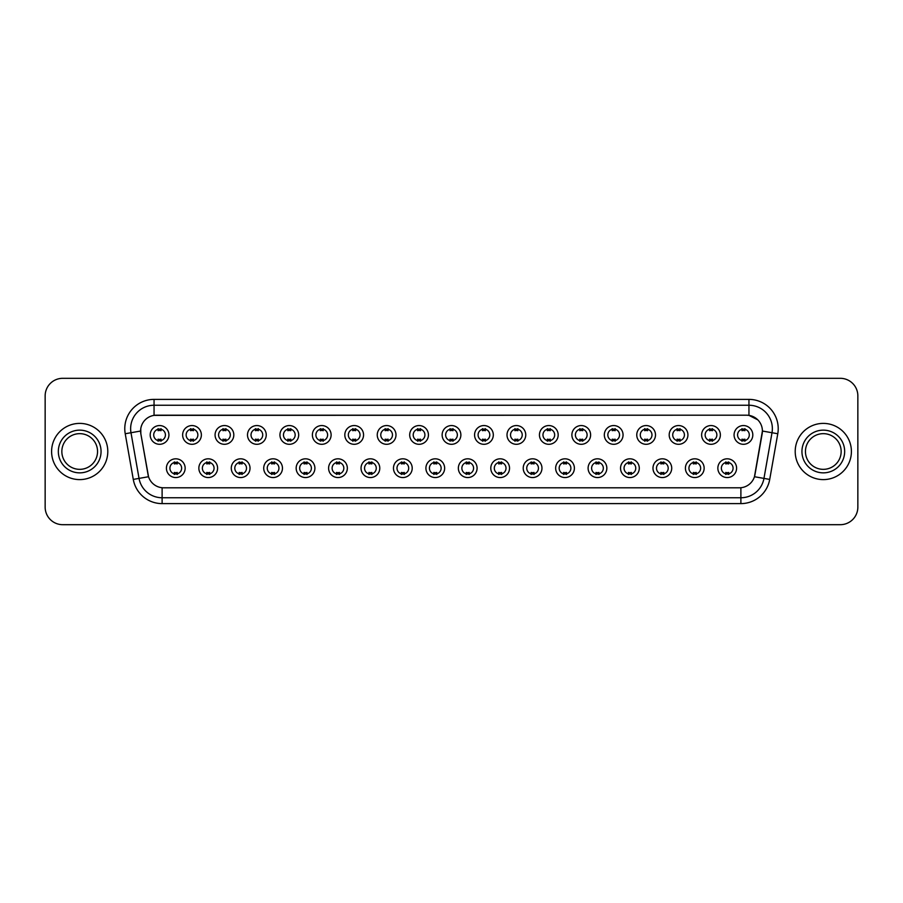 <?xml version="1.0" encoding="UTF-8"?>
<svg xmlns="http://www.w3.org/2000/svg" width="903" height="903" viewBox="0 0 903 903"><rect width="100%" height="100%" fill="white"/><g stroke="black" fill="none" stroke-linecap="round" stroke-linejoin="round"><path stroke-width="1.35" d="M217.589 468.183A9.369 9.369 0 0 1 208.221 477.552A9.369 9.369 0 0 1 198.852 468.183A9.369 9.369 0 0 1 208.221 458.814A9.369 9.369 0 0 1 217.589 468.183M202.362 468.183A5.858 5.858 0 0 0 208.221 474.041A5.858 5.858 0 0 0 214.067 468.183A5.858 5.858 0 0 0 208.221 462.336A5.858 5.858 0 0 0 202.362 468.183M250.018 468.183A9.369 9.369 0 0 1 240.649 477.552A9.369 9.369 0 0 1 231.281 468.183A9.369 9.369 0 0 1 240.649 458.814A9.369 9.369 0 0 1 250.018 468.183M234.803 468.183A5.858 5.858 0 0 0 240.649 474.041A5.858 5.858 0 0 0 246.508 468.183A5.858 5.858 0 0 0 240.649 462.336A5.858 5.858 0 0 0 234.803 468.183M282.458 468.183A9.369 9.369 0 0 1 273.09 477.552A9.369 9.369 0 0 1 263.721 468.183A9.369 9.369 0 0 1 273.09 458.814A9.369 9.369 0 0 1 282.458 468.183M267.243 468.183A5.858 5.858 0 0 0 273.09 474.041A5.858 5.858 0 0 0 278.948 468.183A5.858 5.858 0 0 0 273.09 462.336A5.858 5.858 0 0 0 267.243 468.183M314.899 468.183A9.369 9.369 0 0 1 305.53 477.552A9.369 9.369 0 0 1 296.161 468.183A9.369 9.369 0 0 1 305.53 458.814A9.369 9.369 0 0 1 314.899 468.183M299.672 468.183A5.858 5.858 0 0 0 305.53 474.041A5.858 5.858 0 0 0 311.388 468.183A5.858 5.858 0 0 0 305.53 462.336A5.858 5.858 0 0 0 299.672 468.183M347.339 468.183A9.369 9.369 0 0 1 337.97 477.552A9.369 9.369 0 0 1 328.602 468.183A9.369 9.369 0 0 1 337.97 458.814A9.369 9.369 0 0 1 347.339 468.183M332.112 468.183A5.858 5.858 0 0 0 337.97 474.041A5.858 5.858 0 0 0 343.829 468.183A5.858 5.858 0 0 0 337.97 462.336A5.858 5.858 0 0 0 332.112 468.183M379.779 468.183A9.369 9.369 0 0 1 370.411 477.552A9.369 9.369 0 0 1 361.042 468.183A9.369 9.369 0 0 1 370.411 458.814A9.369 9.369 0 0 1 379.779 468.183M364.552 468.183A5.858 5.858 0 0 0 370.411 474.041A5.858 5.858 0 0 0 376.258 468.183A5.858 5.858 0 0 0 370.411 462.336A5.858 5.858 0 0 0 364.552 468.183M412.208 468.183A9.369 9.369 0 0 1 402.84 477.552A9.369 9.369 0 0 1 393.471 468.183A9.369 9.369 0 0 1 402.84 458.814A9.369 9.369 0 0 1 412.208 468.183M396.993 468.183A5.858 5.858 0 0 0 402.84 474.041A5.858 5.858 0 0 0 408.698 468.183A5.858 5.858 0 0 0 402.84 462.336A5.858 5.858 0 0 0 396.993 468.183M444.648 468.183A9.369 9.369 0 0 1 435.28 477.552A9.369 9.369 0 0 1 425.911 468.183A9.369 9.369 0 0 1 435.28 458.814A9.369 9.369 0 0 1 444.648 468.183M429.422 468.183A5.858 5.858 0 0 0 435.28 474.041A5.858 5.858 0 0 0 441.138 468.183A5.858 5.858 0 0 0 435.28 462.336A5.858 5.858 0 0 0 429.422 468.183M477.089 468.183A9.369 9.369 0 0 1 467.72 477.552A9.369 9.369 0 0 1 458.352 468.183A9.369 9.369 0 0 1 467.72 458.814A9.369 9.369 0 0 1 477.089 468.183M461.862 468.183A5.858 5.858 0 0 0 467.72 474.041A5.858 5.858 0 0 0 473.578 468.183A5.858 5.858 0 0 0 467.72 462.336A5.858 5.858 0 0 0 461.862 468.183M509.529 468.183A9.369 9.369 0 0 1 500.16 477.552A9.369 9.369 0 0 1 490.792 468.183A9.369 9.369 0 0 1 500.16 458.814A9.369 9.369 0 0 1 509.529 468.183M494.302 468.183A5.858 5.858 0 0 0 500.16 474.041A5.858 5.858 0 0 0 506.007 468.183A5.858 5.858 0 0 0 500.16 462.336A5.858 5.858 0 0 0 494.302 468.183M541.958 468.183A9.369 9.369 0 0 1 532.589 477.552A9.369 9.369 0 0 1 523.221 468.183A9.369 9.369 0 0 1 532.589 458.814A9.369 9.369 0 0 1 541.958 468.183M526.742 468.183A5.858 5.858 0 0 0 532.589 474.041A5.858 5.858 0 0 0 538.448 468.183A5.858 5.858 0 0 0 532.589 462.336A5.858 5.858 0 0 0 526.742 468.183M574.398 468.183A9.369 9.369 0 0 1 565.03 477.552A9.369 9.369 0 0 1 555.661 468.183A9.369 9.369 0 0 1 565.03 458.814A9.369 9.369 0 0 1 574.398 468.183M559.171 468.183A5.858 5.858 0 0 0 565.03 474.041A5.858 5.858 0 0 0 570.888 468.183A5.858 5.858 0 0 0 565.03 462.336A5.858 5.858 0 0 0 559.171 468.183M606.839 468.183A9.369 9.369 0 0 1 597.47 477.552A9.369 9.369 0 0 1 588.101 468.183A9.369 9.369 0 0 1 597.47 458.814A9.369 9.369 0 0 1 606.839 468.183M591.612 468.183A5.858 5.858 0 0 0 597.47 474.041A5.858 5.858 0 0 0 603.328 468.183A5.858 5.858 0 0 0 597.47 462.336A5.858 5.858 0 0 0 591.612 468.183M639.279 468.183A9.369 9.369 0 0 1 629.91 477.552A9.369 9.369 0 0 1 620.542 468.183A9.369 9.369 0 0 1 629.91 458.814A9.369 9.369 0 0 1 639.279 468.183M624.052 468.183A5.858 5.858 0 0 0 629.91 474.041A5.858 5.858 0 0 0 635.757 468.183A5.858 5.858 0 0 0 629.91 462.336A5.858 5.858 0 0 0 624.052 468.183M671.719 468.183A9.369 9.369 0 0 1 662.35 477.552A9.369 9.369 0 0 1 652.982 468.183A9.369 9.369 0 0 1 662.35 458.814A9.369 9.369 0 0 1 671.719 468.183M656.492 468.183A5.858 5.858 0 0 0 662.35 474.041A5.858 5.858 0 0 0 668.197 468.183A5.858 5.858 0 0 0 662.35 462.336A5.858 5.858 0 0 0 656.492 468.183M704.148 468.183A9.369 9.369 0 0 1 694.779 477.552A9.369 9.369 0 0 1 685.411 468.183A9.369 9.369 0 0 1 694.779 458.814A9.369 9.369 0 0 1 704.148 468.183M688.933 468.183A5.858 5.858 0 0 0 694.779 474.041A5.858 5.858 0 0 0 700.638 468.183A5.858 5.858 0 0 0 694.779 462.336A5.858 5.858 0 0 0 688.933 468.183M736.588 468.183A9.369 9.369 0 0 1 727.22 477.552A9.369 9.369 0 0 1 717.851 468.183A9.369 9.369 0 0 1 727.22 458.814A9.369 9.369 0 0 1 736.588 468.183M721.362 468.183A5.858 5.858 0 0 0 727.22 474.041A5.858 5.858 0 0 0 733.078 468.183A5.858 5.858 0 0 0 727.22 462.336A5.858 5.858 0 0 0 721.362 468.183M185.149 468.183A9.369 9.369 0 0 1 175.78 477.552A9.369 9.369 0 0 1 166.412 468.183A9.369 9.369 0 0 1 175.78 458.814A9.369 9.369 0 0 1 185.149 468.183M169.922 468.183A5.858 5.858 0 0 0 175.78 474.041A5.858 5.858 0 0 0 181.638 468.183A5.858 5.858 0 0 0 175.78 462.336A5.858 5.858 0 0 0 169.922 468.183M201.369 434.93A9.369 9.369 0 0 1 192 444.299A9.369 9.369 0 0 1 182.632 434.93A9.369 9.369 0 0 1 192 425.561A9.369 9.369 0 0 1 201.369 434.93M186.142 434.93A5.858 5.858 0 0 0 192 440.788A5.858 5.858 0 0 0 197.859 434.93A5.858 5.858 0 0 0 192 429.072A5.858 5.858 0 0 0 186.142 434.93M233.809 434.93A9.369 9.369 0 0 1 224.441 444.299A9.369 9.369 0 0 1 215.072 434.93A9.369 9.369 0 0 1 224.441 425.561A9.369 9.369 0 0 1 233.809 434.93M218.582 434.93A5.858 5.858 0 0 0 224.441 440.788A5.858 5.858 0 0 0 230.288 434.93A5.858 5.858 0 0 0 224.441 429.072A5.858 5.858 0 0 0 218.582 434.93M266.238 434.93A9.369 9.369 0 0 1 256.87 444.299A9.369 9.369 0 0 1 247.501 434.93A9.369 9.369 0 0 1 256.87 425.561A9.369 9.369 0 0 1 266.238 434.93M251.023 434.93A5.858 5.858 0 0 0 256.87 440.788A5.858 5.858 0 0 0 262.728 434.93A5.858 5.858 0 0 0 256.87 429.072A5.858 5.858 0 0 0 251.023 434.93M298.679 434.93A9.369 9.369 0 0 1 289.31 444.299A9.369 9.369 0 0 1 279.941 434.93A9.369 9.369 0 0 1 289.31 425.561A9.369 9.369 0 0 1 298.679 434.93M283.452 434.93A5.858 5.858 0 0 0 289.31 440.788A5.858 5.858 0 0 0 295.168 434.93A5.858 5.858 0 0 0 289.31 429.072A5.858 5.858 0 0 0 283.452 434.93M331.119 434.93A9.369 9.369 0 0 1 321.75 444.299A9.369 9.369 0 0 1 312.382 434.93A9.369 9.369 0 0 1 321.75 425.561A9.369 9.369 0 0 1 331.119 434.93M315.892 434.93A5.858 5.858 0 0 0 321.75 440.788A5.858 5.858 0 0 0 327.608 434.93A5.858 5.858 0 0 0 321.75 429.072A5.858 5.858 0 0 0 315.892 434.93M363.559 434.93A9.369 9.369 0 0 1 354.19 444.299A9.369 9.369 0 0 1 344.822 434.93A9.369 9.369 0 0 1 354.19 425.561A9.369 9.369 0 0 1 363.559 434.93M348.332 434.93A5.858 5.858 0 0 0 354.19 440.788A5.858 5.858 0 0 0 360.037 434.93A5.858 5.858 0 0 0 354.19 429.072A5.858 5.858 0 0 0 348.332 434.93M395.988 434.93A9.369 9.369 0 0 1 386.619 444.299A9.369 9.369 0 0 1 377.251 434.93A9.369 9.369 0 0 1 386.619 425.561A9.369 9.369 0 0 1 395.988 434.93M380.773 434.93A5.858 5.858 0 0 0 386.619 440.788A5.858 5.858 0 0 0 392.478 434.93A5.858 5.858 0 0 0 386.619 429.072A5.858 5.858 0 0 0 380.773 434.93M428.428 434.93A9.369 9.369 0 0 1 419.06 444.299A9.369 9.369 0 0 1 409.691 434.93A9.369 9.369 0 0 1 419.06 425.561A9.369 9.369 0 0 1 428.428 434.93M413.202 434.93A5.858 5.858 0 0 0 419.06 440.788A5.858 5.858 0 0 0 424.918 434.93A5.858 5.858 0 0 0 419.06 429.072A5.858 5.858 0 0 0 413.202 434.93M460.869 434.93A9.369 9.369 0 0 1 451.5 444.299A9.369 9.369 0 0 1 442.131 434.93A9.369 9.369 0 0 1 451.5 425.561A9.369 9.369 0 0 1 460.869 434.93M445.642 434.93A5.858 5.858 0 0 0 451.5 440.788A5.858 5.858 0 0 0 457.358 434.93A5.858 5.858 0 0 0 451.5 429.072A5.858 5.858 0 0 0 445.642 434.93M493.309 434.93A9.369 9.369 0 0 1 483.94 444.299A9.369 9.369 0 0 1 474.572 434.93A9.369 9.369 0 0 1 483.94 425.561A9.369 9.369 0 0 1 493.309 434.93M478.082 434.93A5.858 5.858 0 0 0 483.94 440.788A5.858 5.858 0 0 0 489.798 434.93A5.858 5.858 0 0 0 483.94 429.072A5.858 5.858 0 0 0 478.082 434.93M525.749 434.93A9.369 9.369 0 0 1 516.381 444.299A9.369 9.369 0 0 1 507.012 434.93A9.369 9.369 0 0 1 516.381 425.561A9.369 9.369 0 0 1 525.749 434.93M510.522 434.93A5.858 5.858 0 0 0 516.381 440.788A5.858 5.858 0 0 0 522.227 434.93A5.858 5.858 0 0 0 516.381 429.072A5.858 5.858 0 0 0 510.522 434.93M558.178 434.93A9.369 9.369 0 0 1 548.81 444.299A9.369 9.369 0 0 1 539.441 434.93A9.369 9.369 0 0 1 548.81 425.561A9.369 9.369 0 0 1 558.178 434.93M542.963 434.93A5.858 5.858 0 0 0 548.81 440.788A5.858 5.858 0 0 0 554.668 434.93A5.858 5.858 0 0 0 548.81 429.072A5.858 5.858 0 0 0 542.963 434.93M590.618 434.93A9.369 9.369 0 0 1 581.25 444.299A9.369 9.369 0 0 1 571.881 434.93A9.369 9.369 0 0 1 581.25 425.561A9.369 9.369 0 0 1 590.618 434.93M575.392 434.93A5.858 5.858 0 0 0 581.25 440.788A5.858 5.858 0 0 0 587.108 434.93A5.858 5.858 0 0 0 581.25 429.072A5.858 5.858 0 0 0 575.392 434.93M623.059 434.93A9.369 9.369 0 0 1 613.69 444.299A9.369 9.369 0 0 1 604.321 434.93A9.369 9.369 0 0 1 613.69 425.561A9.369 9.369 0 0 1 623.059 434.93M607.832 434.93A5.858 5.858 0 0 0 613.69 440.788A5.858 5.858 0 0 0 619.548 434.93A5.858 5.858 0 0 0 613.69 429.072A5.858 5.858 0 0 0 607.832 434.93M655.499 434.93A9.369 9.369 0 0 1 646.13 444.299A9.369 9.369 0 0 1 636.762 434.93A9.369 9.369 0 0 1 646.13 425.561A9.369 9.369 0 0 1 655.499 434.93M640.272 434.93A5.858 5.858 0 0 0 646.13 440.788A5.858 5.858 0 0 0 651.977 434.93A5.858 5.858 0 0 0 646.13 429.072A5.858 5.858 0 0 0 640.272 434.93M687.928 434.93A9.369 9.369 0 0 1 678.559 444.299A9.369 9.369 0 0 1 669.191 434.93A9.369 9.369 0 0 1 678.559 425.561A9.369 9.369 0 0 1 687.928 434.93M672.712 434.93A5.858 5.858 0 0 0 678.559 440.788A5.858 5.858 0 0 0 684.418 434.93A5.858 5.858 0 0 0 678.559 429.072A5.858 5.858 0 0 0 672.712 434.93M720.368 434.93A9.369 9.369 0 0 1 711 444.299A9.369 9.369 0 0 1 701.631 434.93A9.369 9.369 0 0 1 711 425.561A9.369 9.369 0 0 1 720.368 434.93M705.141 434.93A5.858 5.858 0 0 0 711 440.788A5.858 5.858 0 0 0 716.858 434.93A5.858 5.858 0 0 0 711 429.072A5.858 5.858 0 0 0 705.141 434.93M752.809 434.93A9.369 9.369 0 0 1 743.44 444.299A9.369 9.369 0 0 1 734.071 434.93A9.369 9.369 0 0 1 743.44 425.561A9.369 9.369 0 0 1 752.809 434.93M737.582 434.93A5.858 5.858 0 0 0 743.44 440.788A5.858 5.858 0 0 0 749.298 434.93A5.858 5.858 0 0 0 743.44 429.072A5.858 5.858 0 0 0 737.582 434.93M168.929 434.93A9.369 9.369 0 0 1 159.56 444.299A9.369 9.369 0 0 1 150.191 434.93A9.369 9.369 0 0 1 159.56 425.561A9.369 9.369 0 0 1 168.929 434.93M153.702 434.93A5.858 5.858 0 0 0 159.56 440.788A5.858 5.858 0 0 0 165.418 434.93A5.858 5.858 0 0 0 159.56 429.072A5.858 5.858 0 0 0 153.702 434.93M133.283 479.414L125.224 433.745A29.28 29.28 0 0 1 154.052 399.386L748.948 399.386A29.28 29.28 0 0 1 777.776 433.745L769.717 479.414A29.28 29.28 0 0 1 740.889 503.614L162.111 503.614A29.28 29.28 0 0 1 133.283 479.414L139.039 478.398L130.991 432.729A23.422 23.422 0 0 1 154.052 405.244L748.948 405.244A23.422 23.422 0 0 1 772.009 432.729L763.961 478.398A23.422 23.422 0 0 1 740.889 497.756L162.111 497.756A23.422 23.422 0 0 1 139.039 478.398L148.543 476.728L140.834 433.756A15.814 15.814 0 0 1 156.4 415.199L746.6 415.199A15.814 15.814 0 0 1 762.166 433.756L754.942 474.741A15.814 15.814 0 0 1 739.376 487.801L163.624 487.801A15.814 15.814 0 0 1 148.058 474.741L140.834 433.756L140.766 428.665M51.595 451.5A28.106 28.106 0 0 0 79.701 479.606A28.106 28.106 0 0 0 107.796 451.5A28.106 28.106 0 0 0 79.701 423.394A28.106 28.106 0 0 0 51.595 451.5A28.106 28.106 0 0 0 79.701 479.606A28.106 28.106 0 0 0 107.796 451.5A28.106 28.106 0 0 0 79.701 423.394A28.106 28.106 0 0 0 51.595 451.5M795.204 451.5A28.106 28.106 0 0 0 823.299 479.606A28.106 28.106 0 0 0 851.405 451.5A28.106 28.106 0 0 0 823.299 423.394A28.106 28.106 0 0 0 795.204 451.5A28.106 28.106 0 0 0 823.299 479.606A28.106 28.106 0 0 0 851.405 451.5A28.106 28.106 0 0 0 823.299 423.394A28.106 28.106 0 0 0 795.204 451.5M154.052 399.386L154.052 415.369L746.6 415.199L748.948 415.369L757.775 419.827M739.376 487.801L163.624 487.801M772.009 432.729L762.414 431.036L754.456 476.728L763.961 478.398L772.009 432.729L777.776 433.745M857.85 395.875A17.563 17.563 0 0 0 840.287 378.312L62.713 378.312A17.563 17.563 0 0 0 45.15 395.875L45.15 507.125A17.563 17.563 0 0 0 62.713 524.688L840.287 524.688A17.563 17.563 0 0 0 857.85 507.125L857.85 395.875L857.85 507.125M45.15 395.875L45.15 507.125M840.287 378.312L62.713 378.312M62.713 524.688L840.287 524.688M161.027 428.654L161.027 430.686A4.492 4.492 0 0 0 158.093 430.686L158.093 428.654M158.093 441.206L158.093 439.174A4.492 4.492 0 0 0 161.027 439.174L161.027 441.206M174.313 474.459L174.313 472.438A4.492 4.492 0 0 0 177.248 472.438L177.248 474.459M177.248 461.918L177.248 463.939A4.492 4.492 0 0 0 174.313 463.939L174.313 461.918M97.547 451.5A17.846 17.846 0 0 0 79.701 433.654A17.846 17.846 0 0 0 61.844 451.5A17.846 17.846 0 0 0 79.701 469.346A17.846 17.846 0 0 0 97.547 451.5A17.846 17.846 0 0 1 79.701 469.346A17.846 17.846 0 0 1 61.844 451.5M193.456 428.654L193.456 430.686A4.492 4.492 0 0 0 190.533 430.686L190.533 428.654M190.533 441.206L190.533 439.174A4.492 4.492 0 0 0 193.456 439.174L193.456 441.206M225.897 428.654L225.897 430.686A4.492 4.492 0 0 0 222.973 430.686L222.973 428.654M222.973 441.206L222.973 439.174A4.492 4.492 0 0 0 225.897 439.174L225.897 441.206M258.337 428.654L258.337 430.686A4.492 4.492 0 0 0 255.414 430.686L255.414 428.654M255.414 441.206L255.414 439.174A4.492 4.492 0 0 0 258.337 439.174L258.337 441.206M290.777 428.654L290.777 430.686A4.492 4.492 0 0 0 287.843 430.686L287.843 428.654M287.843 441.206L287.843 439.174A4.492 4.492 0 0 0 290.777 439.174L290.777 441.206M206.753 474.459L206.753 472.438A4.492 4.492 0 0 0 209.677 472.438L209.677 474.459M209.677 461.918L209.677 463.939A4.492 4.492 0 0 0 206.753 463.939L206.753 461.918M239.193 474.459L239.193 472.438A4.492 4.492 0 0 0 242.117 472.438L242.117 474.459M242.117 461.918L242.117 463.939A4.492 4.492 0 0 0 239.193 463.939L239.193 461.918M271.634 474.459L271.634 472.438A4.492 4.492 0 0 0 274.557 472.438L274.557 474.459M274.557 461.918L274.557 463.939A4.492 4.492 0 0 0 271.634 463.939L271.634 461.918M841.156 451.5A17.846 17.846 0 0 0 823.299 433.654A17.846 17.846 0 0 0 805.453 451.5A17.846 17.846 0 0 0 823.299 469.346A17.846 17.846 0 0 0 841.156 451.5A17.846 17.846 0 0 1 823.299 469.346A17.846 17.846 0 0 1 805.453 451.5M323.218 428.654L323.218 430.686A4.492 4.492 0 0 0 320.283 430.686L320.283 428.654M320.283 441.206L320.283 439.174A4.492 4.492 0 0 0 323.218 439.174L323.218 441.206M355.647 428.654L355.647 430.686A4.492 4.492 0 0 0 352.723 430.686L352.723 428.654M352.723 441.206L352.723 439.174A4.492 4.492 0 0 0 355.647 439.174L355.647 441.206M388.087 428.654L388.087 430.686A4.492 4.492 0 0 0 385.163 430.686L385.163 428.654M385.163 441.206L385.163 439.174A4.492 4.492 0 0 0 388.087 439.174L388.087 441.206M304.063 474.459L304.063 472.438A4.492 4.492 0 0 0 306.997 472.438L306.997 474.459M306.997 461.918L306.997 463.939A4.492 4.492 0 0 0 304.063 463.939L304.063 461.918M336.503 474.459L336.503 472.438A4.492 4.492 0 0 0 339.426 472.438L339.426 474.459M339.426 461.918L339.426 463.939A4.492 4.492 0 0 0 336.503 463.939L336.503 461.918M368.943 474.459L368.943 472.438A4.492 4.492 0 0 0 371.867 472.438L371.867 474.459M371.867 461.918L371.867 463.939A4.492 4.492 0 0 0 368.943 463.939L368.943 461.918M420.527 428.654L420.527 430.686A4.492 4.492 0 0 0 417.604 430.686L417.604 428.654M417.604 441.206L417.604 439.174A4.492 4.492 0 0 0 420.527 439.174L420.527 441.206M452.967 428.654L452.967 430.686A4.492 4.492 0 0 0 450.033 430.686L450.033 428.654M450.033 441.206L450.033 439.174A4.492 4.492 0 0 0 452.967 439.174L452.967 441.206M485.396 428.654L485.396 430.686A4.492 4.492 0 0 0 482.473 430.686L482.473 428.654M482.473 441.206L482.473 439.174A4.492 4.492 0 0 0 485.396 439.174L485.396 441.206M517.837 428.654L517.837 430.686A4.492 4.492 0 0 0 514.913 430.686L514.913 428.654M514.913 441.206L514.913 439.174A4.492 4.492 0 0 0 517.837 439.174L517.837 441.206M550.277 428.654L550.277 430.686A4.492 4.492 0 0 0 547.353 430.686L547.353 428.654M547.353 441.206L547.353 439.174A4.492 4.492 0 0 0 550.277 439.174L550.277 441.206M401.383 474.459L401.383 472.438A4.492 4.492 0 0 0 404.307 472.438L404.307 474.459M404.307 461.918L404.307 463.939A4.492 4.492 0 0 0 401.383 463.939L401.383 461.918M433.812 474.459L433.812 472.438A4.492 4.492 0 0 0 436.747 472.438L436.747 474.459M436.747 461.918L436.747 463.939A4.492 4.492 0 0 0 433.812 463.939L433.812 461.918M466.253 474.459L466.253 472.438A4.492 4.492 0 0 0 469.188 472.438L469.188 474.459M469.188 461.918L469.188 463.939A4.492 4.492 0 0 0 466.253 463.939L466.253 461.918M498.693 474.459L498.693 472.438A4.492 4.492 0 0 0 501.616 472.438L501.616 474.459M501.616 461.918L501.616 463.939A4.492 4.492 0 0 0 498.693 463.939L498.693 461.918M531.133 474.459L531.133 472.438A4.492 4.492 0 0 0 534.057 472.438L534.057 474.459M534.057 461.918L534.057 463.939A4.492 4.492 0 0 0 531.133 463.939L531.133 461.918M582.717 428.654L582.717 430.686A4.492 4.492 0 0 0 579.782 430.686L579.782 428.654M579.782 441.206L579.782 439.174A4.492 4.492 0 0 0 582.717 439.174L582.717 441.206M615.157 428.654L615.157 430.686A4.492 4.492 0 0 0 612.223 430.686L612.223 428.654M612.223 441.206L612.223 439.174A4.492 4.492 0 0 0 615.157 439.174L615.157 441.206M647.586 428.654L647.586 430.686A4.492 4.492 0 0 0 644.663 430.686L644.663 428.654M644.663 441.206L644.663 439.174A4.492 4.492 0 0 0 647.586 439.174L647.586 441.206M680.027 428.654L680.027 430.686A4.492 4.492 0 0 0 677.103 430.686L677.103 428.654M677.103 441.206L677.103 439.174A4.492 4.492 0 0 0 680.027 439.174L680.027 441.206M712.467 428.654L712.467 430.686A4.492 4.492 0 0 0 709.544 430.686L709.544 428.654M709.544 441.206L709.544 439.174A4.492 4.492 0 0 0 712.467 439.174L712.467 441.206M744.907 428.654L744.907 430.686A4.492 4.492 0 0 0 741.973 430.686L741.973 428.654M741.973 441.206L741.973 439.174A4.492 4.492 0 0 0 744.907 439.174L744.907 441.206M563.574 474.459L563.574 472.438A4.492 4.492 0 0 0 566.497 472.438L566.497 474.459M566.497 461.918L566.497 463.939A4.492 4.492 0 0 0 563.574 463.939L563.574 461.918M596.003 474.459L596.003 472.438A4.492 4.492 0 0 0 598.937 472.438L598.937 474.459M598.937 461.918L598.937 463.939A4.492 4.492 0 0 0 596.003 463.939L596.003 461.918M628.443 474.459L628.443 472.438A4.492 4.492 0 0 0 631.366 472.438L631.366 474.459M631.366 461.918L631.366 463.939A4.492 4.492 0 0 0 628.443 463.939L628.443 461.918M660.883 474.459L660.883 472.438A4.492 4.492 0 0 0 663.807 472.438L663.807 474.459M663.807 461.918L663.807 463.939A4.492 4.492 0 0 0 660.883 463.939L660.883 461.918M693.323 474.459L693.323 472.438A4.492 4.492 0 0 0 696.247 472.438L696.247 474.459M696.247 461.918L696.247 463.939A4.492 4.492 0 0 0 693.323 463.939L693.323 461.918M725.752 474.459L725.752 472.438A4.492 4.492 0 0 0 728.687 472.438L728.687 474.459M728.687 461.918L728.687 463.939A4.492 4.492 0 0 0 725.752 463.939L725.752 461.918M748.948 399.386L748.948 415.369M125.224 433.745L130.991 432.729A23.422 23.422 0 0 1 130.63 428.665M130.991 432.729L140.586 431.036M740.889 487.733L740.889 503.614M162.111 503.614L162.111 487.733M763.961 478.398L769.717 479.414M101.057 451.5A21.356 21.356 0 0 0 79.701 430.144A21.356 21.356 0 0 0 58.334 451.5A21.356 21.356 0 0 0 79.701 472.856A21.356 21.356 0 0 0 101.057 451.5M844.666 451.5A21.356 21.356 0 0 0 823.299 430.144A21.356 21.356 0 0 0 801.943 451.5A21.356 21.356 0 0 0 823.299 472.856A21.356 21.356 0 0 0 844.666 451.5"/></g></svg>
